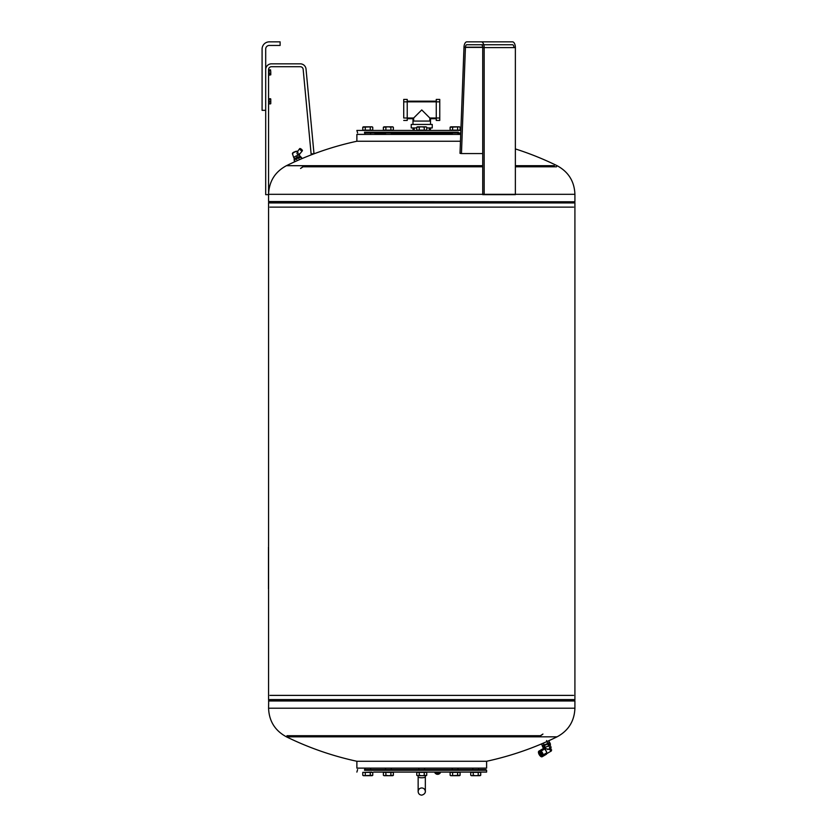 <?xml version="1.0" encoding="UTF-8"?>
<svg xmlns="http://www.w3.org/2000/svg" width="837" height="837" viewBox="0 0 837 837"><rect width="100%" height="100%" fill="white"/><g stroke="black" fill="none" stroke-linecap="round" stroke-linejoin="round"><path stroke-width="1.26" d="M364.88 768.125L364.88 769.559L364.88 768.125M364.513 769.559L485.889 769.559L486.611 770.281L478.973 770.281M424.987 769.559L418.5 769.559M385.135 770.281L371 770.281M364.513 770.281L486.611 770.281L486.611 772.08L469.839 772.08M373.647 772.08L486.611 772.08M370.645 768.125L370.645 769.559M452.221 768.125L452.221 769.559M457.996 768.125L457.996 769.559M363.708 772.373L371.816 772.08M417.694 772.08L425.792 772.08L417.694 772.373M384.329 772.373L392.427 772.08M451.059 772.373L459.157 772.08M364.011 775.69L362.766 775.303L363.436 775.69L362.766 775.303L362.766 772.373L372.758 772.373L372.758 775.303L363.436 775.69L371.502 775.69M365.267 772.373L365.267 775.303M370.257 772.373L370.257 775.303M450.787 775.69L450.118 775.303L450.118 772.373L460.099 772.373L460.099 775.303L450.787 775.69L458.854 775.69M450.118 775.303L451.363 775.69M452.608 772.373L452.608 775.303M457.609 772.373L457.609 775.303M438.965 773.419A2.909 0.764 -168.6 0 0 440.084 773.21A2.909 0.764 -168.6 0 0 440.199 773.053A2.909 0.764 -168.6 0 0 438.818 772.08M434.529 772.08A2.909 0.764 -168.6 0 0 434.539 772.091A2.909 0.764 -168.6 0 0 435.46 772.708M435.575 772.76A2.909 0.764 -168.6 0 0 436.715 773.116M437.992 773.357A2.909 0.764 -168.6 0 0 438.87 773.419M438.128 774.267L435.345 773.43L436.087 773.074L438.87 774.026L438.107 774.256M439.027 773.273L438.87 774.026L439.027 773.273L435.92 772.352M435.491 772.561L435.345 773.315L435.491 772.561L436.286 773.137M436.391 773.085L437.981 773.409M437.385 773.137L435.92 773.137L436.286 774.11L437.856 774.351L438.379 773.723L437.385 773.137L437.741 774.11L436.516 773.817L437.312 773.472M436.286 774.11L435.857 773.472L436.286 774.11M472.486 770.281L458.352 770.281M472.842 768.125L472.842 769.559M478.607 768.125L478.607 769.559M418.856 768.125L418.856 769.559M424.631 768.125L424.631 769.559M385.501 768.125L385.501 769.559M391.266 768.125L391.266 769.559M289.225 736.822L286.421 736.822A307.566 307.566 0 0 0 356.876 761.272L356.876 768.125L486.611 768.125L486.611 761.272A307.566 307.566 0 0 0 557.076 736.822L554.261 736.822M356.876 761.272L486.611 761.272M268.677 700.726L268.572 708.207C269.085 721.138 275.028 730.68 286.421 736.822L557.076 736.822C568.459 730.68 574.402 721.138 574.914 708.207L574.914 700.987L574.015 699.931L269.472 699.931L268.677 700.726L574.81 700.726M540.838 735.639L542.941 734.049L540.629 735.556M286.955 735.723L540.409 735.723M269.922 695.39L573.565 695.39M573.973 699.899L269.514 699.899M573.973 202.627L269.514 202.627M573.565 207.126L269.922 207.126M269.472 699.931L574.015 699.931M269.472 202.585L574.914 202.585L574.015 202.585L574.81 201.79L268.677 201.79L269.472 202.585L574.015 202.585M268.468 547.126L268.468 588.934M268.572 547.126L268.572 588.934M574.81 201.79L268.572 201.539L268.572 194.655L265.695 194.655L265.695 49.059A3.599 3.599 0 0 1 269.294 45.449L280.113 45.449L280.113 41.85L269.294 41.85A7.209 7.209 0 0 0 262.086 49.059L262.086 110.327L265.695 110.327M574.914 201.539L574.914 194.31L268.572 194.31C269.085 181.378 275.028 171.847 286.421 165.695L289.225 165.695M554.261 165.695L515.372 165.695M482.719 165.695L286.421 165.695A307.566 307.566 0 0 1 356.876 141.244L364.545 141.244M460.465 141.244L356.876 141.244L356.876 134.401L460.727 134.401M424.631 134.401L424.631 132.957M418.856 134.401L418.856 132.957M391.266 134.401L391.266 132.957M385.501 134.401L385.501 132.957M370.645 134.401L370.645 132.957M364.88 134.401L364.88 132.957L364.88 134.401M457.996 134.401L457.996 132.957M452.221 134.401L452.221 132.957M460.779 132.957L364.513 132.957M418.5 132.957L424.987 132.957M458.352 132.236L364.513 132.236M371 132.236L385.135 132.236M460.873 130.436L356.876 130.436L357.598 132.957M425.792 130.436L417.694 130.143L425.792 130.436M392.427 130.436L384.329 130.143M371.816 130.436L363.708 130.143M459.157 130.436L451.059 130.143M459.429 126.826L460.099 127.214L460.099 130.143L450.118 130.143L450.118 127.214L459.429 126.826L451.363 126.826M460.099 127.214L458.854 126.826M457.609 130.143L457.609 127.214M452.608 130.143L452.608 127.214M372.088 126.826L372.758 127.214L372.758 130.143L362.766 130.143L362.766 127.214L372.088 126.826L364.011 126.826M372.758 127.214L371.502 126.826M370.257 130.143L370.257 127.214M365.267 130.143L365.267 127.214M302.649 166.887L300.546 168.478L302.858 166.971M482.719 166.804L303.078 166.804M556.532 166.804L515.372 166.804M418.856 133.679L424.631 133.679M418.856 133.313L391.266 133.313M385.501 133.313L374.892 133.313M460.768 133.313L457.996 133.313M452.221 133.313L424.631 133.313M393.369 127.214L392.124 126.826L393.369 127.214L393.369 130.143L383.388 130.143L383.388 127.214L388.378 126.826L384.633 126.826M385.878 130.143L385.878 127.214M390.879 130.143L390.879 127.214L388.378 126.826L392.124 126.826L390.879 127.214M392.699 126.826L392.124 126.826M426.734 127.214L425.489 126.826L426.734 127.214L426.734 130.143L416.753 130.143L416.753 127.214L421.743 126.826L417.998 126.826M419.243 130.143L419.243 127.214M424.244 130.143L424.244 127.214L421.743 126.826L425.489 126.826L424.244 127.214M426.064 126.826L425.489 126.826M470.729 775.303L471.984 775.69L470.729 775.303L470.729 772.373L480.72 772.373L480.72 775.303L475.73 775.69L479.475 775.69M478.22 772.373L478.22 775.303M473.229 772.373L473.229 775.303L475.73 775.69L471.984 775.69L473.229 775.303M471.398 775.69L471.984 775.69M419.243 772.373L419.243 775.303L421.743 775.69L417.422 775.69L416.753 775.303L417.998 775.69L416.753 775.303L416.753 772.373L426.734 772.373L426.734 775.303L421.743 775.69L425.489 775.69M424.244 772.373L424.244 775.303M417.998 775.69L419.243 775.303M383.388 775.303L384.633 775.69L383.388 775.303L383.388 772.373L393.369 772.373L393.369 775.303L388.378 775.69L392.124 775.69M390.879 772.373L390.879 775.303M385.878 772.373L385.878 775.303L388.378 775.69L384.633 775.69L385.878 775.303M384.057 775.69L384.633 775.69M482.719 47.615L513.928 47.615A2.888 1.444 90 0 0 512.495 44.738L466.868 44.738A2.888 1.444 -90 0 0 465.424 47.406L461.459 153.569L460.015 153.359L463.991 47.186A5.765 2.888 90 0 1 466.868 41.85L481.285 41.85A5.765 2.888 90 0 1 484.163 47.615L484.163 194.655L482.719 194.655L482.719 47.615A2.888 1.444 -90 0 0 481.285 44.738L466.868 44.738M484.163 194.655L515.372 194.655L515.372 47.615A5.765 2.888 -90 0 0 512.495 41.85L481.285 41.85M482.719 153.569L461.459 153.569M265.695 69.597A5.765 5.765 0 0 1 271.46 63.832L300.295 63.832A5.765 5.765 0 0 1 306.028 69.063L313.99 153.663L311.113 153.935L303.161 69.335A2.888 2.888 0 0 0 300.295 66.719L271.46 66.719A2.888 2.888 0 0 0 268.572 69.597L268.572 194.655M268.572 100.335L268.865 98.975M268.572 101.968L268.572 100.524M268.865 101.486L268.865 100.921M268.865 102.805L268.572 99.718M268.572 103.422L269.085 99.76M270.769 103.61L270.769 102.878L270.56 103.882L269.085 103.882L269.085 98.745L270.56 98.745L270.769 99.749M268.572 99.216L270.769 99.028L270.769 102.878L270.56 99.3M269.085 101.873L270.56 101.873M268.865 69.795L268.572 70.936M268.865 72.788L268.572 71.762M268.865 75.173L268.572 74.399M268.572 70.57L268.865 74.336M268.572 73.206L268.865 71.762M268.572 74.587L268.572 70.423M269.085 73.394L270.56 73.394L270.769 72.066L270.769 74.828L269.085 75.142L269.085 69.827L270.56 69.827L270.769 72.066L270.56 69.827M269.085 70.737L270.56 70.737M270.769 74.692L270.56 73.394M542.031 744.794A3.965 0.9 -23.7 0 0 542.02 745.014A3.965 0.9 -23.7 0 0 545.609 744.417A3.965 0.9 -23.7 0 0 549.281 742.053A3.965 0.9 -23.7 0 0 549.292 741.833A3.965 0.9 -23.7 0 0 549.114 741.697M548.946 742.482A3.421 0.774 156.3 0 1 549.02 742.565A3.421 0.774 156.3 0 1 547.597 743.936A3.421 0.774 156.3 0 1 542.742 745.317A3.421 0.774 156.3 0 1 542.732 745.212M548.633 742.764A3.421 0.774 156.3 0 1 547.45 743.622A3.421 0.774 156.3 0 1 543.161 745.16M548.026 743.183A3.243 0.732 156.3 0 1 547.367 743.622A3.243 0.732 156.3 0 1 543.872 745.014M544.552 746.154A3.421 0.774 -23.7 0 0 543.59 747.242L544.176 748.571L549.292 749.251L551.07 751.009M549.375 744.323A3.421 0.774 -23.7 0 0 548.078 744.553M543.59 747.242A3.421 0.774 -23.7 0 0 544.081 747.42A3.421 0.774 -23.7 0 0 547.764 746.238A3.421 0.774 -23.7 0 0 549.867 744.501L551.06 747.232A3.421 0.774 156.3 0 1 551.049 747.431A3.421 0.774 156.3 0 1 547.701 749.533M544.05 748.822A2.888 1.287 59.7 0 1 544.228 748.874A2.888 1.287 59.7 0 1 546.048 750.716A2.888 1.287 59.7 0 1 546.749 753.195A2.888 1.287 59.7 0 1 546.718 753.373M542.753 749A3.243 1.444 59.7 0 1 543.025 748.717A3.243 1.444 59.7 0 1 543.391 748.634A3.243 1.444 59.7 0 1 543.862 748.728A3.243 1.444 59.7 0 1 545.902 750.789A3.243 1.444 59.7 0 1 546.697 753.582A3.243 1.444 59.7 0 1 546.289 754.325A3.243 1.444 59.7 0 1 545.923 754.419M542.774 755.079A2.521 1.13 -120.3 0 0 542.439 753.562A2.521 1.13 -120.3 0 0 540.639 751.417M539.907 751.375A2.521 1.13 -120.3 0 0 539.917 753.562A2.521 1.13 -120.3 0 0 542.449 755.738M542.02 753.802A2.521 1.13 -120.3 0 0 539.488 751.626A2.521 1.13 -120.3 0 0 539.499 753.802A2.521 1.13 -120.3 0 0 542.031 755.978A2.521 1.13 -120.3 0 0 542.02 753.802M539.237 751.051A3.243 1.444 -120.3 0 0 538.871 751.145A3.243 1.444 -120.3 0 0 538.463 751.888A3.243 1.444 -120.3 0 0 539.258 754.681A3.243 1.444 -120.3 0 0 541.298 756.742A3.243 1.444 -120.3 0 0 541.78 756.836A3.243 1.444 -120.3 0 0 542.146 756.753A3.243 1.444 -120.3 0 0 541.957 753.582A3.243 1.444 -120.3 0 0 539.237 751.051M539.488 750.904A3.243 1.444 -120.3 0 0 539.122 750.998A3.243 1.444 -120.3 0 0 539.31 754.168A3.243 1.444 -120.3 0 0 542.02 756.69A3.243 1.444 -120.3 0 0 542.397 756.606A3.243 1.444 -120.3 0 0 542.376 753.802A3.243 1.444 -120.3 0 0 539.488 750.904M539.227 751.103A3.212 1.433 59.7 0 1 542.083 753.959A3.212 1.433 59.7 0 1 541.738 756.826A3.212 1.433 59.7 0 1 541.267 756.721A3.212 1.433 59.7 0 1 539.248 754.681A3.212 1.433 59.7 0 1 538.463 751.919A3.212 1.433 59.7 0 1 539.227 751.103M542.585 756.428A3.243 1.444 -120.3 0 0 542.836 756.345A3.243 1.444 -120.3 0 0 542.648 753.174A3.243 1.444 -120.3 0 0 539.938 750.643A3.243 1.444 -120.3 0 0 539.562 750.737A3.243 1.444 -120.3 0 0 539.164 751.48M539.154 751.511A3.212 1.433 59.7 0 1 539.917 750.695A3.212 1.433 59.7 0 1 542.7 753.384A3.212 1.433 59.7 0 1 542.606 756.397M541.319 755.895A2.166 0.963 59.7 0 1 539.509 754.21A2.166 0.963 59.7 0 1 539.384 752.097A2.166 0.963 59.7 0 1 539.635 752.034A2.166 0.963 59.7 0 1 541.445 753.718A2.166 0.963 59.7 0 1 541.57 755.832A2.166 0.963 59.7 0 1 541.319 755.895M550.652 749.994L551.667 749.962L549.721 749.408M549.292 749.251A2.888 0.649 -23.7 0 0 550.767 748.1A2.888 0.649 -23.7 0 0 550.777 747.933M542.125 745.568L542.972 747.493L544.908 747.493A4.091 0.921 -23.7 0 0 545.117 747.441L548.674 745.924A4.091 0.921 -23.7 0 0 548.863 745.809L550.495 744.302A4.091 0.921 -23.7 0 0 550.484 744.239L549.637 742.314A4.091 0.921 156.3 0 1 549.647 742.367L548.026 743.884A4.091 0.921 156.3 0 1 547.827 743.999L544.27 745.516A4.091 0.921 156.3 0 1 544.06 745.568L542.125 745.568A4.091 0.921 156.3 0 1 542.114 745.516L542.439 745.212M544.06 745.568L544.908 747.493M544.27 745.516L545.117 747.441M547.827 743.999L548.674 745.924M548.026 743.884L548.863 745.809M549.647 742.367L550.495 744.302M294.603 160.871A3.965 0.9 -23.7 0 1 294.205 160.683A3.965 0.9 -23.7 0 1 296.779 158.591A3.965 0.9 -23.7 0 1 301.058 157.314A3.965 0.9 -23.7 0 1 301.466 157.502L301.948 158.611M300.316 157.356A3.599 0.816 156.3 0 0 300.713 156.686L301.132 157.649A3.599 0.816 156.3 0 0 296.026 159.093M300.713 156.686A3.599 0.816 156.3 0 0 295.607 158.13A3.599 0.816 156.3 0 0 294.111 159.574A3.599 0.816 156.3 0 0 294.875 159.741M296.999 153.673A1.716 0.586 39.1 0 0 298.15 154.563L296.978 153.631L297.365 151.706L298.024 152.334M298.683 153.631L298.704 153.673A1.716 0.586 39.1 0 1 299.207 154.573L298.15 154.563M299.604 155.305A3.149 0.711 -23.7 0 0 299.583 155.243L298.955 154.751M296.612 155.881L295.827 156.142A3.181 0.722 -23.7 0 1 297.302 155.515L296.612 155.881L297.24 157.335L300.138 156.529L299.479 155.138A3.149 0.711 156.3 0 0 299.144 155.096A3.149 0.711 156.3 0 0 298.6 155.159L297.376 155.494A3.149 0.711 -23.7 0 1 298.6 155.159L298.673 155.138A3.181 0.722 -23.7 0 1 299.154 155.086A3.181 0.722 -23.7 0 1 299.248 155.086M301.885 149.697A1.716 0.586 -140.9 0 1 302.356 150.775A1.716 0.586 -140.9 0 1 300.169 149.697A1.716 0.586 -140.9 0 1 299.698 148.62A1.716 0.586 -140.9 0 1 301.885 149.697M299.698 148.62L297.365 151.706M295.356 151.612L294.394 151.947M295.827 156.142L294.593 156.854A3.149 0.711 -23.7 0 1 295.754 156.184A3.149 0.711 156.3 0 1 297.376 155.494L297.302 155.515M293.85 157.544L293.923 157.89A3.149 0.711 -23.7 0 1 293.808 157.774A3.149 0.711 -23.7 0 1 293.85 157.544L293.85 157.523A3.181 0.722 -23.7 0 1 293.996 157.346A3.181 0.722 -23.7 0 1 294.519 156.896L293.85 157.523L294.509 158.925L297.24 157.335M294.676 159.721L293.923 157.89A3.149 0.711 156.3 0 0 294.069 157.931M294.519 156.896L294.593 156.854A3.149 0.711 156.3 0 0 293.965 157.387M425.342 776.851L425.342 775.69L425.342 776.851A3.599 0.931 180 0 1 421.743 777.782A3.599 0.931 180 0 1 418.144 776.851L418.144 791.551C418.354 793.738 419.557 794.941 421.743 795.15C426.546 793.8 425.196 789.971 425.342 791.551L425.342 776.851L425.342 791.551C425.133 789.354 423.93 788.151 421.743 787.941C419.557 788.151 418.354 789.354 418.144 791.551L418.144 776.851M268.865 73.374L268.865 71.595M436.265 120.434L436.265 109.929L436.265 120.434L439.76 120.434L439.76 101.842L403.727 101.842L403.727 109.929L403.727 99.415L407.232 99.415L407.232 109.929L407.232 101.172L436.265 101.172L436.265 109.929L436.265 99.415L439.76 99.415L439.76 118.007L429.82 118.007L429.82 121.062L413.666 121.062L413.666 118.007L403.727 118.007L403.727 109.929L403.727 118.007M407.232 118.687L407.232 109.929L407.232 120.434L407.232 118.687L412.986 118.687L412.986 124.441L412.986 118.687L421.743 109.929L430.5 118.687L430.5 124.441M421.743 109.929L413.666 118.007M426.734 127.946L432.248 127.946L432.248 124.441L411.239 124.441L411.239 127.946L416.753 127.946M439.76 120.434L439.76 118.007M268.572 708.207L574.914 708.207M268.572 700.987L574.914 700.987M270.926 699.638L572.56 699.638M269.702 699.575L573.784 699.575M269.598 699.816L573.889 699.816M573.889 202.7L269.598 202.7M573.784 202.941L269.702 202.941M572.56 202.878L270.926 202.878M482.719 47.406L465.424 47.406M482.708 47.186L463.991 47.186M515.372 47.615L484.163 47.615M547.231 743.654A3.243 0.732 156.3 0 1 544.761 744.742M292.626 153.338A2.459 0.555 -23.7 0 1 294.101 152.093A2.459 0.555 -23.7 0 1 296.769 151.225A2.459 0.555 -23.7 0 1 297.125 151.361M292.824 153.914A2.814 0.638 -23.7 0 1 292.416 153.757A2.814 0.638 -23.7 0 1 294.164 152.324A2.814 0.638 -23.7 0 1 297.177 151.361M357.598 769.559L356.876 772.08M372.088 775.69L372.758 775.303M459.429 775.69L460.099 775.303M440.398 772.08L440.199 773.053M435.345 773.43L434.539 772.091M438.829 774.131L440.084 773.21M268.572 699.931L268.572 589.656M268.572 546.404L268.572 202.585M574.914 194.31C574.402 181.378 568.459 171.847 557.076 165.695A307.566 307.566 0 0 0 515.372 148.923M574.914 699.931L574.914 202.585M450.787 126.826L450.118 127.214L450.787 126.826M363.436 126.826L362.766 127.214L363.436 126.826M384.057 126.826L383.388 127.214L384.057 126.826M417.422 126.826L416.753 127.214M480.051 775.69L480.72 775.303M426.064 775.69L426.734 775.303M392.699 775.69L393.369 775.303M542.02 745.014L541.539 743.905M550.809 747.996L551.353 750.956L546.394 753.855M543.025 748.717L539.562 750.737M539.384 752.097L543.569 749.659M546.571 740.578L550.369 749.251M545.766 748.623L543.359 743.13M545.745 753.394L541.57 755.832M546.289 754.325L542.836 756.345M544.238 748.424L543.485 748.874M550.767 748.1L551.049 747.431M549.292 741.833L548.8 740.724M294.687 161.803L294.205 160.683M293.808 157.774L292.416 153.757C292.343 152.752 293.839 151.895 296.915 151.194L297.574 151.497M296.758 159.564L296.162 158.214M299.186 154.678L302.356 150.775M298.317 157.272L298.903 158.622M294.111 159.574L294.53 160.537M430.448 130.436L430.448 127.946M429.297 130.436L429.297 127.967M430.5 118.687L436.265 118.687M403.727 120.434L407.232 120.434M414.189 127.967L414.189 130.436M413.039 130.436L413.039 127.946"/></g></svg>
